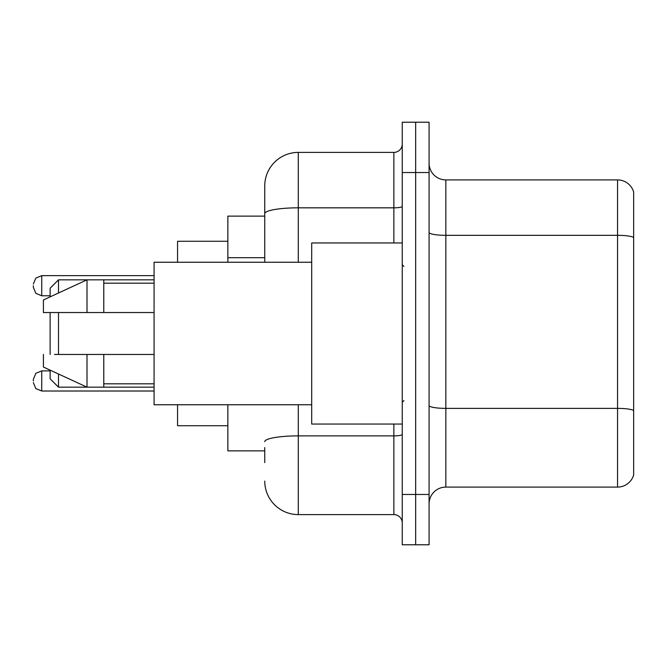 <?xml version="1.0" encoding="UTF-8"?>
<svg xmlns="http://www.w3.org/2000/svg" width="667" height="667" viewBox="0 0 667 667"><rect width="100%" height="100%" fill="white"/><g stroke="black" fill="none" stroke-linecap="round" stroke-linejoin="round"><path stroke-width="1" d="M264.749 245.956L264.749 213.657L264.749 216.125L227.864 216.125L227.864 262.239M264.749 450.875L227.864 450.875L227.864 404.761M264.749 462.615L264.749 447.524M402.251 494.472L402.251 544.781L415.666 544.781L415.666 494.472L415.666 544.781L429.081 544.781L429.081 494.472L415.666 494.472L415.666 172.528L415.666 494.472L402.251 494.472L402.251 172.528L415.666 172.528L415.666 122.219L415.666 172.528L429.081 172.528L429.081 494.472M429.081 172.528L429.081 122.219L402.251 122.219L402.251 172.528M298.291 404.761L298.291 514.599L393.863 514.599L393.863 424.045M264.749 262.239L264.749 185.943A33.533 33.533 0 0 1 298.291 152.401L393.863 152.401A8.388 8.388 0 0 0 402.251 144.022M264.749 185.943L264.749 204.385M402.251 522.978A8.388 8.388 0 0 0 393.863 514.599M298.291 514.599A33.533 33.533 0 0 1 264.749 481.057M429.081 503.868A16.767 16.767 0 0 1 445.848 487.093L617.55 487.093L617.55 179.907L445.848 179.907A16.767 16.767 0 0 1 429.081 163.132A16.767 16.767 0 0 0 445.848 179.907L445.848 487.093M633.65 191.979A16.767 16.767 0 0 0 617.55 179.907A16.767 16.767 0 0 1 633.65 191.979L633.65 475.021A16.767 16.767 0 0 1 617.55 487.093M633.65 237.66L633.65 420.027M50.117 312.54L50.117 354.46M50.117 370.135L50.117 378.773L58.504 387.16L154.077 387.16M58.504 312.54L58.504 354.46M58.504 374.004L58.504 387.16M177.555 404.761L177.555 425.721L227.864 425.721M227.864 241.279L177.555 241.279L177.555 262.239M50.117 296.865L50.117 288.227L58.504 279.84L58.504 292.996M402.251 242.955L311.697 242.955L311.697 424.045L402.251 424.045M311.697 262.239L154.077 262.239L154.077 404.761L311.697 404.761M58.504 279.84L87.01 279.84L87.01 312.54L154.077 312.54M103.777 312.54L103.777 279.84L87.01 279.84L43.413 299.967L43.413 312.54L87.01 312.54M154.077 354.46L103.777 354.46L103.777 387.16M43.413 354.46L43.413 367.033L87.01 387.16L87.01 354.46L54.511 354.46M103.777 354.46L87.01 354.46M33.35 380.957L33.35 379.281L33.35 380.957M33.35 285.709L33.35 287.385L33.35 285.709M264.749 257.695L227.864 257.695M402.251 434.417A8.388 1.459 0 0 1 393.863 435.876L298.291 435.876A33.533 5.82 180 0 0 264.749 441.704M298.291 152.401L298.291 207.829L393.863 207.829L393.863 152.401M264.749 213.657A33.533 5.82 180 0 1 298.291 207.829L298.291 262.239M393.863 242.955L393.863 207.829A8.388 1.459 0 0 0 402.251 206.37M633.65 237.427A16.767 2.91 180 0 0 617.55 235.326L445.848 235.326A16.767 2.91 -0 0 1 429.081 232.416M633.65 410.472A16.767 2.91 180 0 0 617.55 408.379L445.848 408.379A16.767 2.91 0 0 1 429.081 405.461M33.35 379.281L35.851 373.303L41.738 370.894L35.851 373.303L33.35 379.281L35.851 373.303L41.738 370.894L35.851 373.303L33.35 379.281L35.851 373.303L41.738 370.894L35.851 373.303L33.35 379.281L35.851 373.303L41.738 370.894L35.851 373.303L33.35 379.281L35.851 373.303L41.738 370.894L41.738 391.012L35.851 388.603L33.35 382.633L35.851 388.603L41.738 391.012L35.851 388.603L33.35 382.633L35.851 388.603L41.738 391.012L35.851 388.603L33.35 382.633L35.851 388.603L41.738 391.012L35.851 388.603L33.35 382.633L35.851 388.603L41.738 391.012L154.077 391.012M154.077 275.646L41.738 275.646L41.738 295.773L35.851 293.363L33.35 287.385M103.777 279.84L154.077 279.84M403.927 266.425L402.251 264.749M103.777 283.192L154.077 283.192M103.777 383.808L154.077 383.808M403.927 400.575L402.251 402.251M41.738 370.894L50.117 370.894M41.738 391.012L35.851 388.603L33.35 382.633M41.738 295.773L50.117 295.773M41.738 275.646L35.851 278.056L33.35 284.034"/></g></svg>
